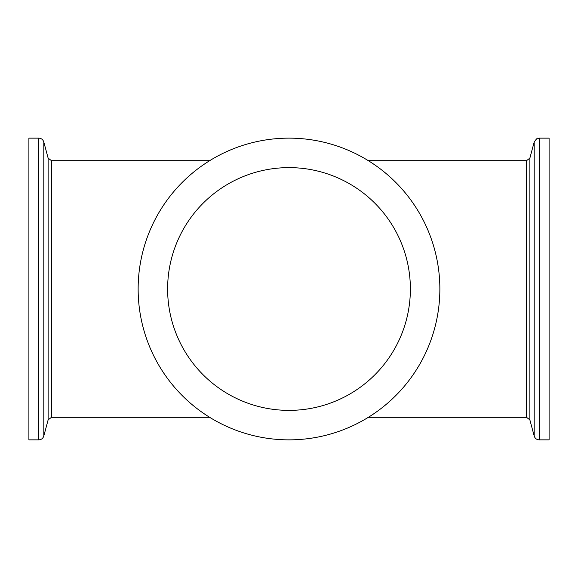 <?xml version="1.0" encoding="UTF-8"?>
<svg xmlns="http://www.w3.org/2000/svg" width="578" height="578" viewBox="0 0 578 578"><rect width="100%" height="100%" fill="white"/><g stroke="black" fill="none" stroke-linecap="round" stroke-linejoin="round"><path stroke-width="0.87" d="M167.62 289A121.38 121.38 0 0 1 349.69 183.883A121.38 121.38 0 0 1 349.69 394.117A121.38 121.38 0 0 1 167.62 289M549.1 289L549.1 138.142L539.216 138.142L539.216 439.858L549.1 439.858L549.1 289M138.142 289A150.858 150.858 0 0 1 364.429 158.35A150.858 150.858 0 0 1 364.429 419.65A150.858 150.858 0 0 1 138.142 289M28.9 289L28.9 138.142L38.784 138.142L38.784 439.858L28.9 439.858L28.9 289M368.331 417.316L526.529 417.316L526.529 160.684L368.331 160.684M209.669 417.316L51.471 417.316L51.471 160.684L48.126 158.112L43.805 142L43.805 436L48.126 419.888L48.126 158.112M534.195 289L534.195 142L529.874 158.112L529.874 419.888L534.195 436L534.195 289M209.669 160.684L51.471 160.684M529.874 158.112L526.529 160.684M526.529 417.316L529.874 419.888M51.471 417.316L48.126 419.888M539.216 138.142C537.663 139.327 538.682 135.642 534.195 142M534.195 436C535.004 438.42 536.673 439.706 539.216 439.858M43.805 142C42.996 139.58 41.327 138.294 38.784 138.142M38.784 439.858C41.32 439.706 42.996 438.42 43.805 436"/></g></svg>
